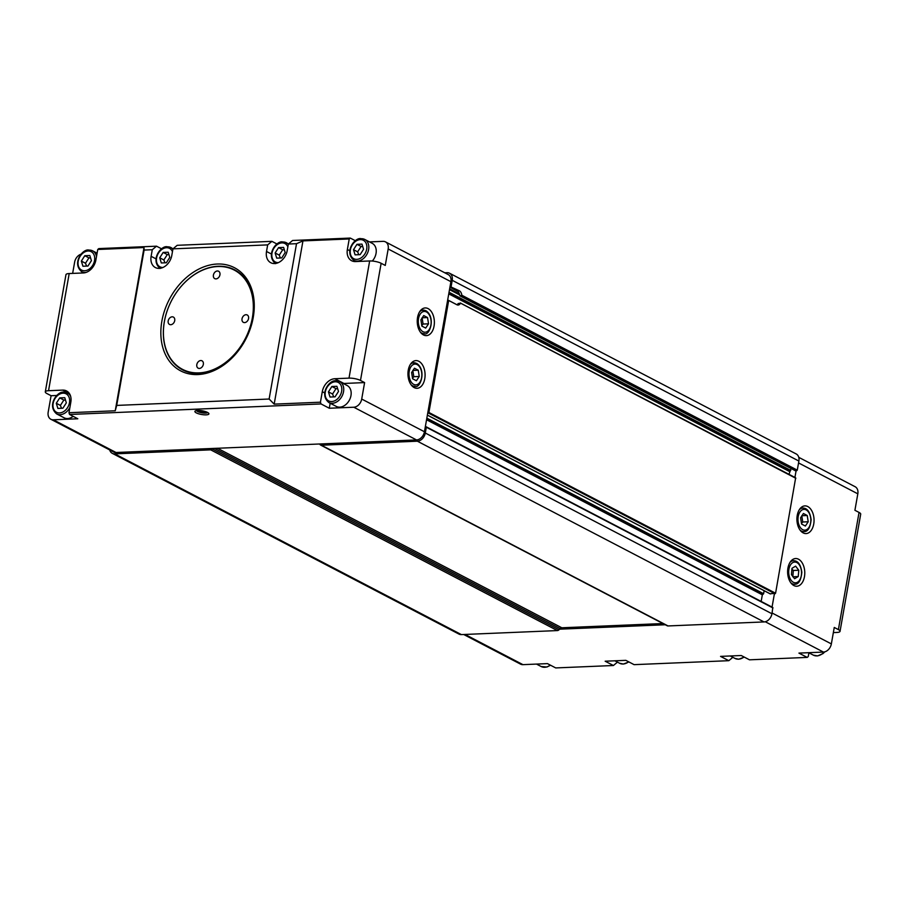 <?xml version="1.0" encoding="UTF-8"?>
<svg xmlns="http://www.w3.org/2000/svg" width="906" height="906" viewBox="0 0 906 906"><rect width="100%" height="100%" fill="white"/><g stroke="black" fill="none" stroke-linecap="round" stroke-linejoin="round"><path stroke-width="1.36" d="M456.986 304.79A5.538 3.42 87.6 0 0 458.21 303.499L460.384 303.408A5.538 3.42 -92.4 0 1 458.085 305.039A5.538 3.42 -92.4 0 1 456.918 304.767L448.674 300.464L428.912 412.49L427.734 413.057M448.674 300.464L447.587 300.509M450.044 286.545L459.387 290.803A5.538 3.42 -92.4 0 1 461.822 295.243L461.437 295.866L459.648 295.333A5.538 3.42 87.6 0 0 458.187 291.698L449.942 287.145M444.778 272.785L447.077 272.695A8.313 6.161 117.5 0 1 449.535 273.216A8.313 6.161 117.5 0 1 452.219 280.316L451.131 286.5M112.276 453.34L458.946 634.075A8.313 6.161 -62.5 0 0 461.392 634.596L557.383 630.576A2.775 2.05 -62.5 0 0 559.059 629.749L212.389 449.014A2.775 2.05 117.5 0 1 210.713 449.852L114.734 453.861A8.313 6.161 117.5 0 1 112.276 453.34A8.313 6.161 117.5 0 1 109.705 449.954M212.389 449.014L212.944 448.447M319.625 443.985L319.977 444.506A2.775 2.05 117.5 0 0 320.565 445.039L667.235 625.774A2.775 2.05 -62.5 0 0 668.05 625.944L764.03 621.935A8.313 6.161 -62.5 0 0 771.957 613.758L772.807 607.496L426.262 426.873M425.322 426.749L426.318 427.236L425.299 433.023A8.313 6.161 117.5 0 1 417.372 441.199L321.381 445.22A2.775 2.05 117.5 0 1 320.565 445.039M795.162 470.588L797.28 470.135L798.888 461.052A8.313 6.161 -62.5 0 0 796.193 453.951L449.535 273.216M788.979 474.336L791.085 468.515M770.191 593.815L775.581 593.226L795.661 477.824L460.429 303.102M761.165 601.425L762.331 594.823L763.611 593.724L764.143 590.701M559.059 629.749L560.146 628.617A2.775 2.05 117.5 0 1 561.822 627.779L662.966 623.543M460.18 302.966L795.842 478.3M795.445 470.735L459.648 295.333M559.602 629.183L665.287 624.755M772.048 607.099L774.404 593.792M794.913 477.439L796.102 470.712M732.841 657.303L728.809 660.689L720.553 656.386L741.244 655.514L749.489 659.817L807.189 657.405L798.933 653.101L823.429 652.071A8.313 6.161 -62.5 0 0 831.357 643.906L834.256 627.45L838.39 629.602A8.313 2.186 10 0 1 840.043 631.312A8.313 2.186 10 0 1 836.804 632.456L833.35 632.603M617.439 662.139L613.419 665.514L605.163 661.21L625.842 660.349L634.098 664.653L728.809 660.689M805.377 526.035L801.561 524.042L800.587 517.79L803.418 513.509L807.235 515.503L808.209 521.765L805.377 526.035M801.47 523.442L802.761 521.992L801.787 515.729M802.761 521.992L808.209 521.765M801.957 515.729L807.235 515.503M791.448 574.619L791.98 568.311L795.638 566.137L798.775 570.248L798.243 576.544L794.585 578.73L791.448 574.619M793.09 576.771L798.243 576.544M792.807 576.782L793.328 570.474L798.775 570.248M793.328 570.474L791.912 569.081M808.899 652.818L808.254 656.522L807.189 657.405M613.419 665.514L555.718 667.926L547.462 663.622L522.966 664.653L465.038 634.449M840.043 631.312L860.7 514.155A8.313 2.186 -170 0 0 859.047 512.434L854.913 510.282L857.823 493.827A8.313 6.161 -62.5 0 0 855.128 486.726L798.764 457.337M807.801 506.567A13.862 8.562 -92.4 0 1 814.007 521.731A13.862 8.562 -92.4 0 1 806.068 533.577A13.862 8.562 -92.4 0 1 796.929 520.089A13.862 8.562 -92.4 0 1 804.902 505.888A13.862 8.562 -92.4 0 1 807.801 506.567M798.526 559.217A13.862 8.562 -92.4 0 1 804.732 574.393A13.862 8.562 -92.4 0 1 796.782 586.227A13.862 8.562 -92.4 0 1 787.642 572.751A13.862 8.562 -92.4 0 1 795.615 558.538A13.862 8.562 -92.4 0 1 798.526 559.217M463.702 634.506L520.52 664.121A8.313 6.161 -62.5 0 0 522.966 664.653M369.489 241.913L383.034 241.347A8.313 6.161 117.5 0 1 385.48 241.879L448.21 274.575A8.313 6.161 117.5 0 1 450.905 281.675L424.438 431.754A8.313 6.161 117.5 0 1 416.511 439.931L116.047 452.502A8.313 6.161 117.5 0 1 113.601 451.981L50.872 419.274A8.313 6.161 117.5 0 1 48.177 412.173L51.087 395.718L46.953 393.566A8.313 2.186 10 0 1 45.3 391.845A8.313 2.186 10 0 1 48.539 390.713L62.684 390.112A13.16 9.751 117.5 0 1 66.568 390.95A13.16 9.751 117.5 0 1 70.827 402.196L68.969 412.717L69.558 414.472L321.041 403.94L320.441 402.196L274.178 404.133L269.127 399.025L116.715 405.412L144.111 250.067L152.276 249.728L156.511 246.183L98.811 248.595L97.746 249.478L144.02 247.542L144.111 250.067M205.877 411.732A5.572 1.472 10 0 1 198.471 410.429M203.759 411.12L200.826 410.599M331.879 386.5L336.907 386.296L338.493 391.449L335.05 396.828L330.022 397.032L328.436 391.868L331.879 386.5L336.013 388.651L332.57 394.019L333.691 396.885M328.844 402.536C318.55 394.042 329.943 379.274 335.979 380.837L339.739 381.653L347.168 385.526A11.778 8.72 117.5 0 1 349.456 399.999A11.778 8.72 117.5 0 1 336.273 406.409L328.844 402.536A11.778 8.72 -62.5 0 0 342.026 396.126A11.778 8.72 -62.5 0 0 339.739 381.653A11.778 8.72 -62.5 0 0 336.262 380.905M332.57 394.019L328.436 391.868M337.655 388.719L336.013 388.651M356.953 244.326L361.981 244.11L363.566 249.275L360.124 254.643L355.095 254.858L353.51 249.694L356.953 244.326L361.075 246.477L357.632 251.845L358.765 254.699M361.335 238.731A11.778 8.72 -62.5 0 1 364.812 239.467L361.041 238.663C355.005 237.1 343.623 251.868 353.918 260.362A11.778 8.72 -62.5 0 0 367.1 253.952A11.778 8.72 -62.5 0 0 364.812 239.467L372.241 243.34A11.778 8.72 117.5 0 1 372.298 261.041M357.632 251.845L353.51 249.694M362.728 246.545L361.075 246.477M278.572 247.61L283.601 247.395L285.186 252.559L281.743 257.927L276.715 258.142L275.13 252.978L278.572 247.61L282.695 249.762L279.252 255.13L280.373 257.984M279.252 255.13L275.13 252.978M284.348 249.818L282.695 249.762M163.171 252.434L168.199 252.23L169.784 257.383L166.342 262.763L161.313 262.966L159.728 257.802L163.171 252.434L167.304 254.586L163.861 259.954L164.983 262.819M163.861 259.954L159.728 257.802M168.946 254.654L167.304 254.586M59.728 397.893L64.756 397.689L66.342 402.842L62.899 408.21L57.871 408.425L56.285 403.261L59.728 397.893L63.85 400.044L60.408 405.412L61.529 408.266M73.182 416.352A11.778 8.72 117.5 0 1 64.122 417.802L56.693 413.929A11.778 8.72 -62.5 0 0 69.898 407.474M60.408 405.412L56.285 403.261M65.492 400.112L63.85 400.044M84.79 255.719L89.819 255.503L91.404 260.668L87.961 266.036L82.933 266.251L81.347 261.087L84.79 255.719L88.924 257.87L85.481 263.238L86.602 266.092M85.481 263.238L81.347 261.087M90.566 257.927L88.924 257.87M198.516 372.91A55.979 41.472 117.5 0 1 164.462 321.166A55.979 41.472 117.5 0 1 217.916 266.523A55.979 41.472 117.5 0 1 252.355 317.87A55.979 41.472 117.5 0 1 198.516 372.91M252.91 317.983A56.387 41.767 117.5 0 1 178.289 367.156A56.387 41.767 117.5 0 1 194.643 274.382A56.387 41.767 117.5 0 1 252.91 317.983M172.185 316.817A4.156 3.08 117.5 0 1 173.374 317.077A4.156 3.08 117.5 0 1 174.179 322.196A4.156 3.08 117.5 0 1 169.524 324.45A4.156 3.08 117.5 0 1 168.403 320.09A4.156 3.08 117.5 0 1 172.185 316.817M217.406 270.985A4.156 3.08 117.5 0 1 218.595 271.256A4.156 3.08 117.5 0 1 219.411 276.364A4.156 3.08 117.5 0 1 214.756 278.629A4.156 3.08 117.5 0 1 213.623 274.258A4.156 3.08 117.5 0 1 217.406 270.985M250.418 325.967A4.156 3.08 -62.5 0 0 251.155 326.047M246.036 314.71A4.156 3.08 117.5 0 1 247.225 314.971A4.156 3.08 117.5 0 1 248.029 320.078A4.156 3.08 117.5 0 1 243.374 322.343A4.156 3.08 117.5 0 1 242.242 317.983A4.156 3.08 117.5 0 1 246.036 314.71M200.804 360.531A4.156 3.08 117.5 0 1 201.993 360.803A4.156 3.08 117.5 0 1 202.808 365.911A4.156 3.08 117.5 0 1 198.154 368.176A4.156 3.08 117.5 0 1 197.021 363.804A4.156 3.08 117.5 0 1 200.804 360.531M423.736 315.571L427.553 317.553L428.527 323.816L425.695 328.085L421.879 326.103L420.905 319.841L423.736 315.571M422.275 317.78L427.553 317.553M428.527 323.816L423.079 324.042L422.105 317.78M421.788 325.492L423.079 324.042M414.45 368.221L418.266 370.214L419.24 376.477L416.409 380.747L412.592 378.753L411.618 372.502L414.45 368.221M412.989 370.429L418.266 370.214M419.24 376.477L413.804 376.703L412.819 370.441M412.502 378.153L413.804 376.703M349.229 238.958L350.282 238.074L292.581 240.486L288.357 244.031L296.522 243.691L302.955 240.894L349.229 238.958L347.372 249.49L349.727 250.724M288.357 244.031L287.191 250.611A13.16 9.751 117.5 0 1 270.769 262.717A13.16 9.751 117.5 0 1 266.511 251.483L267.666 244.892L271.902 241.347L177.191 245.311L172.955 248.856L267.666 244.892M172.955 248.856L171.8 255.447A13.16 9.751 117.5 0 1 155.368 267.553A13.16 9.751 117.5 0 1 151.121 256.307L152.276 249.728M269.127 399.025L296.522 243.691M253.25 317.372A58.165 43.092 -62.5 0 0 193.137 272.389A58.165 43.092 -62.5 0 0 176.262 368.096A58.165 43.092 -62.5 0 0 253.25 317.372M350.282 238.074L355.469 240.769M156.511 246.183L161.687 248.878M271.902 241.347L277.077 244.054M116.715 405.412L115.232 410.78L68.969 412.717M274.178 404.133L302.955 240.894M320.441 402.196L322.298 391.664A13.16 9.751 117.5 0 1 334.846 378.731L349.003 378.13A8.313 2.186 10 0 1 360.486 380.441L364.608 382.592L361.709 399.048A8.313 6.161 117.5 0 1 353.782 407.224L329.286 408.244L321.041 403.94M385.48 241.879A8.313 6.161 117.5 0 1 388.176 248.98L385.265 265.435L381.143 263.284A8.313 2.186 -170 0 0 369.659 260.973L355.503 261.562A13.16 9.751 117.5 0 1 351.63 260.724A13.16 9.751 117.5 0 1 347.372 249.49M330.169 403.227L329.286 408.244M69.558 414.472L77.814 418.776L53.318 419.795A8.313 6.161 117.5 0 1 50.872 419.274M196.308 412.887A7.112 1.88 -170 0 0 204.881 414.857A7.112 1.88 -170 0 0 208.731 413.329A7.112 1.88 -170 0 0 202.231 410.803A7.112 1.88 -170 0 0 195.254 410.962A7.112 1.88 -170 0 0 196.308 412.887M144.02 247.542L115.232 410.78M97.746 249.478L95.889 260.011A13.16 9.751 117.5 0 1 83.352 272.955L69.196 273.544A8.313 2.186 -170 0 0 65.957 274.688L45.3 391.845M414.201 387.598A13.862 8.562 -92.4 0 1 407.994 372.434A13.862 8.562 -92.4 0 1 415.945 360.599A13.862 8.562 -92.4 0 1 425.073 374.076A13.862 8.562 -92.4 0 1 417.1 388.289A13.862 8.562 -92.4 0 1 414.201 387.598M423.487 334.948A13.862 8.562 -92.4 0 1 417.281 319.784A13.862 8.562 -92.4 0 1 425.22 307.938A13.862 8.562 -92.4 0 1 434.359 321.426A13.862 8.562 -92.4 0 1 426.386 335.628A13.862 8.562 -92.4 0 1 423.487 334.948M364.608 382.592L343.929 383.465A13.16 9.751 -62.5 0 0 343.306 383.51M56.908 395.469L51.087 395.718M72.65 273.397L74.643 262.094A8.313 6.161 117.5 0 1 81.155 254.167M207.689 412.524A5.73 1.506 10 0 1 203.431 413.034A5.73 1.506 10 0 1 197.633 411.517A5.73 1.506 10 0 1 196.511 410.554M461.392 634.596L114.734 453.861M210.713 449.852L557.383 630.576M214.45 448.379L560.146 628.617M561.822 627.779L217.485 448.255M668.05 625.944L321.381 445.22M417.372 441.199L764.03 621.935M771.957 613.758L425.299 433.023M426.318 427.236L772.977 607.971M459.387 290.803L457.145 290.905M452.219 280.316L798.888 461.052M797.28 470.135L461.822 295.243M775.581 593.226L428.912 412.49M428.391 413.034L775.049 593.77M770.485 593.962L427.383 415.084M426.556 419.761L762.331 594.823M763.611 593.724L426.839 418.153M426.703 418.9L763.078 594.268M762.863 594.279L426.681 419.014M461.437 295.866L796.759 470.678M448.334 300.475L447.655 300.113M449.501 289.626L459.58 294.88M459.365 293.94L449.636 288.867M790.757 470.407L449.036 292.253M448.9 293L790.225 470.95M790.009 470.961L448.889 293.114M448.753 293.872L789.477 471.505M456.998 304.778L447.689 299.92M802.659 529.648A10.396 6.421 -92.4 0 1 799.907 512.049A10.396 6.421 -92.4 0 1 810.632 517.632A10.396 6.421 -92.4 0 1 802.659 529.648M800.157 530.214A11.778 7.282 87.6 0 0 801.334 531.007A11.778 7.282 87.6 0 0 803.803 531.584C807.801 531.879 810.236 527.915 811.119 519.693C810.032 511.924 807.269 508.051 802.818 508.051A11.778 7.282 87.6 0 0 799.307 509.727M788.741 570.621A10.396 6.421 -92.4 0 1 799.035 564.483A10.396 6.421 -92.4 0 1 797.552 582.196A10.396 6.421 -92.4 0 1 788.741 570.621M790.881 582.875A11.778 7.282 87.6 0 0 794.517 584.245C798.514 584.54 800.949 580.576 801.833 572.343C800.745 564.585 797.982 560.701 793.531 560.712A11.778 7.282 87.6 0 0 790.021 562.377M550.259 665.083A11.778 8.72 117.5 0 1 541.188 666.533L536.511 664.087M824.279 651.98A11.778 8.72 117.5 0 1 817.28 655.853A11.778 8.72 117.5 0 1 813.35 655.14L808.662 652.694M628.639 661.799A11.778 8.72 117.5 0 1 623.045 663.996A11.778 8.72 117.5 0 1 619.579 663.249L614.891 660.802M744.03 656.975A11.778 8.72 117.5 0 1 738.447 659.16A11.778 8.72 117.5 0 1 734.97 658.413L730.281 655.978M765.264 621.743L823.429 652.071M859.047 512.434L838.39 629.602M798.56 462.932L857.823 493.827M831.357 643.906L772.093 613M335.209 381.788A10.396 7.701 117.5 0 1 339.671 396.307A10.396 7.701 117.5 0 1 325.526 396.896A10.396 7.701 117.5 0 1 335.209 381.788M360.282 239.614A10.396 7.701 117.5 0 1 364.733 254.133A10.396 7.701 117.5 0 1 350.599 254.722A10.396 7.701 117.5 0 1 360.282 239.614M278.335 262.638A10.396 7.701 117.5 0 1 272.004 253.057A10.396 7.701 117.5 0 1 281.891 242.899A10.396 7.701 117.5 0 1 287.859 246.862M288.323 244.235A11.778 8.72 -62.5 0 0 286.421 242.751A11.778 8.72 -62.5 0 0 282.955 242.004M162.933 267.474A10.396 7.701 117.5 0 1 156.602 257.893A10.396 7.701 117.5 0 1 166.5 247.723A10.396 7.701 117.5 0 1 172.457 251.687M172.921 249.071A11.778 8.72 -62.5 0 0 171.03 247.587A11.778 8.72 -62.5 0 0 167.553 246.84M63.046 393.181A10.396 7.701 117.5 0 1 67.508 407.7A10.396 7.701 117.5 0 1 53.363 408.289A10.396 7.701 117.5 0 1 63.046 393.181M70.611 396.228A11.778 8.72 -62.5 0 0 67.576 393.045A11.778 8.72 -62.5 0 0 64.111 392.298M88.12 251.007A10.396 7.701 117.5 0 1 92.582 265.515A10.396 7.701 117.5 0 1 78.437 266.115A10.396 7.701 117.5 0 1 88.12 251.007M96.5 256.602A11.778 8.72 -62.5 0 0 92.65 250.86L88.89 250.056C82.854 248.493 71.461 263.25 81.755 271.755A11.778 8.72 -62.5 0 0 86.115 272.412M97.101 253.182L92.65 250.86A11.778 8.72 -62.5 0 0 89.173 250.124M426.454 311.958A10.396 6.421 -92.4 0 1 429.206 329.558A10.396 6.421 -92.4 0 1 418.481 323.963A10.396 6.421 -92.4 0 1 426.454 311.958M425.605 310.679A11.778 7.282 87.6 0 0 423.136 310.101A11.778 7.282 87.6 0 0 419.625 311.777M420.486 332.275A11.778 7.282 87.6 0 0 424.121 333.646C429.455 336.545 436.126 317.564 426.013 310.769L420.803 310.203M417.168 364.608A10.396 6.421 -92.4 0 1 419.92 382.219A10.396 6.421 -92.4 0 1 409.195 376.624A10.396 6.421 -92.4 0 1 417.168 364.608M416.318 363.34A11.778 7.282 87.6 0 0 413.849 362.762A11.778 7.282 87.6 0 0 410.339 364.427M411.199 384.925A11.778 7.282 87.6 0 0 414.835 386.296C420.169 389.195 426.851 370.226 416.726 363.431L411.517 362.864M369.659 260.973L349.003 378.13M322.298 391.664L324.654 392.898M116.047 452.502L53.318 419.795M353.782 407.224L416.511 439.931M48.539 390.713L69.196 273.544M266.511 251.483L271.347 253.997M360.486 380.441L381.143 263.284M424.438 431.754L361.709 399.048M388.176 248.98L450.905 281.675M334.846 378.731L343.929 383.465M62.684 390.112L69.479 393.657M151.121 256.307L155.945 258.833M795.661 477.824L460.339 303M427.372 415.129L770.315 593.928M772.807 607.496L426.137 426.76M448.425 300.464L447.655 300.067M795.287 470.701L459.954 295.877M802.818 508.051L800.485 508.153M803.803 531.584L801.47 531.686M793.531 560.712L791.198 560.803M794.517 584.245L792.184 584.347M550.531 665.231L546.93 667.02L541.188 666.533M824.845 651.833L822.976 653.622L817.597 655.91L813.35 655.14M628.923 661.946L623.339 664.064L619.579 663.249M744.313 657.122L738.73 659.228L734.97 658.413M353.918 260.362L356.171 261.54M288.561 243.861L282.661 241.936C276.624 240.373 265.243 255.141 275.537 263.646M173.159 248.697L167.27 246.772C161.234 245.209 149.841 259.977 160.136 268.47M69.785 394.189L63.816 392.23C57.78 390.667 46.399 405.435 56.693 413.929M81.755 271.755L83.964 272.91M424.121 333.646L421.788 333.736M414.835 386.296L412.502 386.398"/></g></svg>
